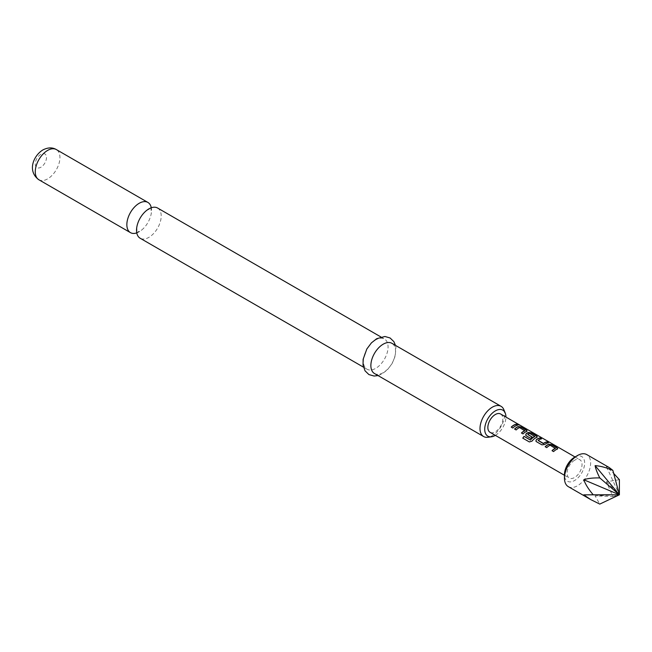 <?xml version="1.0" encoding="UTF-8"?>
<svg xmlns="http://www.w3.org/2000/svg" width="652" height="652" viewBox="0 0 652 652"><rect width="100%" height="100%" fill="white"/><g stroke="black" fill="none" stroke-linecap="round" stroke-linejoin="round"><path stroke-width="0.49" stroke-dasharray="3.26 2.44" d="M517.419 424.281L519.342 425.08M157.588 208.021A17.441 10.073 -60 0 1 160.262 221.998A17.441 10.073 -60 0 1 148.868 237.369A17.441 10.073 -60 0 1 140.147 238.233M555.423 448.454L550.133 445.397A10.359 5.982 120 0 0 549.277 445.838A10.359 5.982 120 0 0 546.8 447.761L546.751 447.631M557.753 448.698L557.191 449.269A10.359 5.982 120 0 0 556.132 449.798A10.359 5.982 120 0 0 553.654 451.722L553.605 451.591M545.3 446.791A10.359 5.982 120 0 0 545.235 446.856L546.8 447.761M541.29 438.886L541.527 439.024A10.359 5.982 120 0 0 539.074 439.945A10.359 5.982 120 0 0 538.193 440.516L538.177 440.361M548.145 442.838L548.381 442.977A10.359 5.982 120 0 0 545.928 443.906A10.359 5.982 120 0 0 544.844 444.623L544.819 444.468M534.844 436.571L529.554 433.523A10.359 5.982 120 0 0 528.699 433.963A10.359 5.982 120 0 0 527.818 434.525L527.802 434.371M537.346 436.921L536.783 437.492A10.359 5.982 120 0 0 535.724 438.014A10.359 5.982 120 0 0 532.089 441.233L532.016 441.127M525.699 435.21L530.744 438.388M532.154 437.166L532.285 437.239A10.359 5.982 120 0 0 530.793 438.519M524.811 430.785L519.53 427.728A10.359 5.982 120 0 0 518.666 428.168A10.359 5.982 120 0 0 516.197 430.092L516.148 429.961M527.142 431.029L526.588 431.6A10.359 5.982 120 0 0 525.52 432.121A10.359 5.982 120 0 0 523.051 434.053L523.002 433.914M514.689 429.122A10.359 5.982 120 0 0 514.624 429.187L516.197 430.092M517.533 425.169L517.769 425.308A10.359 5.982 120 0 0 515.316 426.237A10.359 5.982 120 0 0 512.847 428.16L512.798 428.03M503.857 409.692A17.441 10.073 -60 0 1 492.333 435.666A17.441 10.073 -60 0 1 487.932 437.264M136.773 232.886A17.441 10.073 120 0 0 139.186 231.778A17.441 10.073 120 0 0 141.631 230.083A17.441 10.073 120 0 0 151.272 213.375A17.441 10.073 120 0 0 151.28 207.768M374.484 373.523A17.441 10.073 120 0 0 383.205 372.659A17.441 10.073 120 0 0 394.607 357.288A17.441 10.073 120 0 0 391.925 343.319M375.731 339.863A17.441 10.073 120 0 0 364.338 355.234A17.441 10.073 120 0 0 367.011 369.211A17.441 10.073 120 0 0 375.731 368.347A17.441 10.073 120 0 0 387.125 352.976A17.441 10.073 120 0 0 384.452 338.999A17.441 10.073 120 0 0 375.731 339.863M574.551 457.239A14.271 8.24 -60 0 1 584.64 463.067A14.271 8.24 -60 0 1 574.551 480.54A14.271 8.24 -60 0 1 564.461 474.721M568.291 486.637A18.5 10.676 120 0 0 577.542 485.724A18.5 10.676 120 0 0 589.628 469.424A18.5 10.676 120 0 0 586.792 454.599M619.4 479.676L606.425 481.763L612.864 496.539L595.097 495.854L599.783 504.086M500.614 413.996A10.571 6.104 -60 0 1 502.227 422.463A10.571 6.104 -60 0 1 495.324 431.779A10.571 6.104 -60 0 1 490.043 432.3M574.551 460.263A10.571 6.104 120 0 0 567.647 469.579A10.571 6.104 120 0 0 569.269 478.046A10.571 6.104 120 0 0 574.551 477.525A10.571 6.104 120 0 0 581.462 468.209A10.571 6.104 120 0 0 579.84 459.741A10.571 6.104 120 0 0 574.551 460.263M609.294 467.59L606.425 466.661L613.671 473.417M612.864 496.539L619.4 494.786L606.425 466.661M606.425 481.763L619.4 494.786L595.097 495.854M495.357 435.373A14.996 8.663 120 0 0 505.928 417.068M511.274 427.256L512.847 428.16M521.478 433.14L523.051 434.053M522.863 438.209L529.359 441.942M529.457 442.015L532.089 441.233M535.903 441.102L536.441 441.681M536.498 441.811L541.934 444.851M541.991 444.982L544.844 444.623M552.089 450.817L553.654 451.722M38.884 179.765A17.441 10.073 120 0 0 47.604 178.901A17.441 10.073 120 0 0 58.998 163.53A17.441 10.073 120 0 0 56.325 149.561M40.88 154.304A7.93 4.58 120 0 0 35.273 164.019A7.93 4.58 120 0 0 40.88 167.254A7.93 4.58 120 0 0 46.488 157.54A7.93 4.58 120 0 0 40.88 154.304M136.781 227.287L137.14 232.886L136.594 232.568L141.631 230.083M146.431 210.58L151.46 208.086L150.914 207.776L151.272 213.375M395.495 345.373L395.919 347.549L395.218 356.098L392.113 363.539L387.565 369.611L382.284 373.8L378.054 375.585M363.449 367.149L367.011 369.211M564.461 475.275L569.269 478.046M575.235 457.085L579.84 459.741M380.89 336.945L384.452 338.999"/><path stroke-width="0.98" d="M519.546 425.21L519.342 425.08C517.59 424.175 517.06 424.069 517.753 424.786M517.818 424.591L519.44 424.892C517.68 423.979 517.142 423.882 517.818 424.591L517.386 424.142M519.913 425.234L519.342 425.08M363.449 367.149L140.147 238.233A17.441 10.073 -60 0 1 136.781 227.287A17.441 10.073 -60 0 1 146.431 210.58A17.441 10.073 -60 0 1 148.868 208.885A17.441 10.073 -60 0 1 157.588 208.021L380.89 336.945M557.191 449.269L557.118 448.022L551.625 444.851L548.772 444.411A10.359 5.982 120 0 0 547.704 444.933A10.359 5.982 120 0 0 545.3 446.791M557.786 448.6L557.216 449.089L557.167 447.834L551.673 444.656L548.788 444.224A10.571 6.104 120 0 0 547.704 444.762A10.571 6.104 120 0 0 545.178 446.726L546.751 447.631A10.571 6.104 120 0 1 549.277 445.666A10.571 6.104 120 0 1 550.149 445.218L555.423 448.454A10.359 5.982 120 0 0 554.559 448.894A10.359 5.982 120 0 0 552.154 450.752M541.29 438.886L539.954 438.111A10.359 5.982 120 0 0 537.501 439.041A10.359 5.982 120 0 0 536.417 439.758L535.871 441.021L536.441 441.681L541.934 444.851L544.819 444.468A10.571 6.104 120 0 1 545.928 443.735A10.571 6.104 120 0 1 548.43 442.789L546.857 441.877A10.571 6.104 120 0 0 544.355 442.83A10.571 6.104 120 0 0 543.458 443.409L538.177 440.361A10.571 6.104 120 0 1 539.074 439.774A10.571 6.104 120 0 1 541.576 438.829L540.011 437.924A10.571 6.104 120 0 0 537.501 438.869A10.571 6.104 120 0 0 536.4 439.603M548.145 442.838L546.808 442.072A10.359 5.982 120 0 0 544.355 443.001A10.359 5.982 120 0 0 543.475 443.572L543.458 443.409M536.783 437.492L536.71 436.245L531.217 433.067L528.364 432.626A10.359 5.982 120 0 0 527.297 433.156A10.359 5.982 120 0 0 526.221 433.873L525.699 435.21M536.808 437.305L536.759 436.049L531.266 432.879L528.381 432.447A10.571 6.104 120 0 0 527.297 432.977A10.571 6.104 120 0 0 526.197 433.71L525.667 435.128L526.245 435.789L530.744 438.388A10.571 6.104 120 0 1 532.26 437.076L527.802 434.371A10.571 6.104 120 0 1 528.699 433.784A10.571 6.104 120 0 1 529.579 433.344L534.844 436.571A10.359 5.982 120 0 0 533.98 437.011A10.359 5.982 120 0 0 530.524 440.01L524.045 436.359A10.571 6.104 120 0 0 522.765 438.136L529.359 441.942L532.016 441.127A10.571 6.104 120 0 1 535.724 437.842A10.571 6.104 120 0 1 536.808 437.305L537.387 436.824M532.154 437.166L527.802 434.501M526.588 431.6L526.506 430.353L521.013 427.182L518.161 426.734A10.359 5.982 120 0 0 517.101 427.264A10.359 5.982 120 0 0 514.689 429.122M527.183 430.931L526.604 431.42L526.563 430.157L521.07 426.987L518.185 426.555A10.571 6.104 120 0 0 517.101 427.093A10.571 6.104 120 0 0 514.575 429.057L516.148 429.961A10.571 6.104 120 0 1 518.666 427.997A10.571 6.104 120 0 1 519.546 427.549L524.811 430.785A10.359 5.982 120 0 0 523.955 431.216A10.359 5.982 120 0 0 521.543 433.075M517.533 425.169L516.205 424.403A10.359 5.982 120 0 0 513.752 425.332A10.359 5.982 120 0 0 511.339 427.19M505.928 417.068A14.996 8.663 120 0 0 505.235 413.058A14.996 8.663 120 0 0 495.324 410.899A14.996 8.663 120 0 0 484.892 426.946A14.996 8.663 120 0 0 491.543 436.775A14.996 8.663 120 0 0 495.324 435.397A14.996 8.663 120 0 0 495.357 435.373M491.543 436.775L487.932 437.264A17.441 10.073 -60 0 1 483.613 436.53A17.441 10.073 -60 0 1 480.94 422.553A17.441 10.073 -60 0 1 492.333 407.182A17.441 10.073 -60 0 1 501.054 406.318A17.441 10.073 -60 0 1 503.857 409.692L505.235 413.058M151.28 207.768A17.441 10.073 120 0 0 147.906 202.43A17.441 10.073 120 0 0 139.186 203.294A17.441 10.073 120 0 0 127.792 218.665A17.441 10.073 120 0 0 130.465 232.642A17.441 10.073 120 0 0 136.773 232.886M501.054 406.318L391.925 343.319A17.441 10.073 120 0 0 383.205 344.183A17.441 10.073 120 0 0 371.811 359.545A17.441 10.073 120 0 0 374.484 373.523L483.613 436.53M564.461 478.169L564.461 474.721A14.271 8.24 -60 0 1 574.551 457.239L577.542 455.512A18.5 10.676 120 0 0 564.461 478.169A18.5 10.676 120 0 0 568.291 486.637L590.802 499.628L583.768 494.844L593.238 494.786C588.634 489.416 585.48 484.403 583.768 479.742C587.811 478.389 593.149 477.786 599.783 477.924C597.191 472.757 595.626 468.666 595.097 465.65C600.296 465.968 606.213 467.541 612.864 470.377L609.294 467.59L586.792 454.599A18.5 10.676 120 0 0 577.542 455.512L574.551 457.239M613.671 473.417L619.4 479.676L619.4 494.786L599.783 504.086L590.802 499.628M564.461 475.275L490.043 432.3A10.571 6.104 -60 0 1 488.421 423.833A10.571 6.104 -60 0 1 495.324 414.517A10.571 6.104 -60 0 1 500.614 413.996L575.235 457.085M557.216 449.089A10.571 6.104 120 0 0 556.132 449.627A10.571 6.104 120 0 0 553.605 451.591L552.032 450.679A10.571 6.104 120 0 1 554.559 448.715A10.571 6.104 120 0 1 555.439 448.274M534.86 436.392A10.571 6.104 120 0 0 533.98 436.84A10.571 6.104 120 0 0 530.459 439.896M526.604 431.42A10.571 6.104 120 0 0 525.52 431.95A10.571 6.104 120 0 0 523.002 433.914L521.429 433.009A10.571 6.104 120 0 1 523.955 431.045A10.571 6.104 120 0 1 524.827 430.597M515.316 426.066A10.571 6.104 120 0 0 512.798 428.03L511.225 427.117A10.571 6.104 120 0 1 513.752 425.153A10.571 6.104 120 0 1 516.254 424.207L517.827 425.112A10.571 6.104 120 0 0 515.316 426.066M599.783 477.924L619.4 494.786L612.864 470.377M593.238 494.786L619.4 494.786L595.097 465.65M583.768 494.844L619.4 494.786L583.768 479.742M530.329 440.051L524.045 436.359M524.118 436.465A10.359 5.982 120 0 0 522.871 438.201M543.271 443.58L538.177 440.491M536.417 439.758L535.903 441.102M38.884 179.765C26.879 171.044 33.594 155.559 42.853 149.952C47.881 147.376 52.372 147.246 56.325 149.561A17.441 10.073 120 0 0 47.604 150.425A17.441 10.073 120 0 0 36.21 165.787A17.441 10.073 120 0 0 38.884 179.765L130.465 232.642M378.054 375.585L374.109 376.041L368.902 374.574L365.038 370.817L363.042 365.12L363.123 359.317L366.823 349.007L371.412 342.879L376.66 338.722L384.908 336.481L390.083 337.98L393.849 341.615L395.495 345.373M56.325 149.561L147.906 202.43"/></g></svg>
